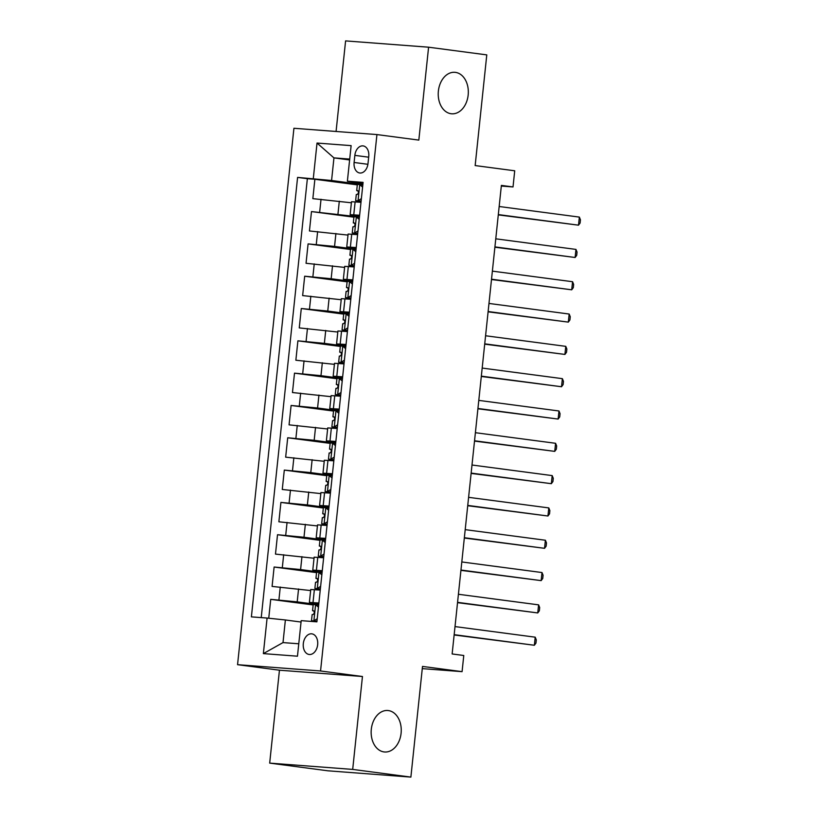 <?xml version="1.0" encoding="UTF-8"?>
<svg xmlns="http://www.w3.org/2000/svg" width="818" height="818" viewBox="0 0 818 818"><rect width="100%" height="100%" fill="white"/><g stroke="black" fill="none" stroke-linecap="round" stroke-linejoin="round"><path stroke-width="1.23" d="M388.366 710.566A20.808 15.01 -85.7 0 1 401.137 732.805A20.808 15.01 -85.7 0 1 384.624 751.987A20.808 15.01 -85.7 0 1 384.02 751.926A20.808 15.01 -85.7 0 1 371.26 729.697A20.808 15.01 -85.7 0 1 387.773 710.505A20.808 15.01 -85.7 0 1 388.366 710.566M455.452 72.373A20.808 15.01 -85.7 0 1 468.213 94.602A20.808 15.01 -85.7 0 1 451.7 113.794A20.808 15.01 -85.7 0 1 451.096 113.733A20.808 15.01 -85.7 0 1 438.336 91.493A20.808 15.01 -85.7 0 1 454.849 72.311A20.808 15.01 -85.7 0 1 455.452 72.373M317.66 644.696A10.399 7.198 -82.5 0 0 311.852 633.848A10.399 7.198 -82.5 0 0 303.304 643.613A10.399 7.198 -82.5 0 0 309.122 654.472A10.399 7.198 -82.5 0 0 317.66 644.696M269.684 763.112L327.875 770.801L410.881 777.1L352.691 769.411L362.456 676.506L320.554 670.975L237.557 664.676L279.449 670.208L269.684 763.112L352.691 769.411M320.554 670.975L376.934 134.571L293.928 128.273L237.557 664.676M376.934 134.571L418.826 140.103L428.591 47.199L345.595 40.9L336.075 131.463M428.591 47.199L486.782 54.888L475.156 165.563L514.716 170.788L513.019 186.944L501.383 185.41L452.139 653.96L463.775 655.494L462.078 671.65L422.507 666.425L410.881 777.1M351.392 202.782L312.844 198.651L314.879 179.265L357.302 184.868M359.46 216.954L311.484 211.576L353.908 217.179M311.484 211.576L309.439 230.962L347.998 235.093M344.603 267.404L306.044 263.284L308.089 243.897L350.513 249.5M341.208 299.725L302.65 295.595L304.685 276.208L347.118 281.811M337.814 332.036L299.255 327.906L301.29 308.519L343.713 314.122M334.419 364.347L295.86 360.227L297.895 340.83L340.319 346.433M331.014 396.669L292.466 392.538L294.5 373.151L336.924 378.754M327.619 428.98L289.061 424.849L291.106 405.462L333.529 411.065M324.225 461.291L285.666 457.16L287.711 437.773L330.135 443.376M320.83 493.602L282.271 489.481L284.306 470.094L326.74 475.698M317.435 525.923L278.877 521.792L280.911 502.405L323.335 508.009M314.04 558.234L275.482 554.103L277.517 534.716L319.94 540.32M310.635 590.545L272.087 586.424L274.122 567.027L316.546 572.631M318.877 602.999L309.388 602.426L318.795 603.827M322.282 570.688L312.783 570.115L322.19 571.506M325.676 538.367L316.188 537.794L325.584 539.195M329.071 506.056L319.582 505.483L328.989 506.884M332.466 473.745L322.977 473.172L332.384 474.563M335.861 441.434L326.372 440.851L335.779 442.252M339.255 409.112L329.766 408.54L339.173 409.941M342.66 376.801L333.161 376.229L342.568 377.63M346.055 344.49L336.566 343.918L345.963 345.308M349.45 312.179L339.961 311.597L349.358 312.997M352.844 279.858L343.356 279.286L352.762 280.686M356.239 247.547L346.75 246.975L356.157 248.365M354.848 155.369L354.102 162.475A10.072 6.973 -82.5 0 0 359.736 172.997A10.072 6.973 -82.5 0 0 368.008 163.528L368.754 156.422A10.072 6.973 -82.5 0 0 363.12 145.901A10.072 6.973 -82.5 0 0 354.848 155.369L368.673 157.189M349.623 159.96L333.949 157.884L331.576 180.502L297.588 177.404L251.392 616.874L267.097 618.06L263.365 653.613L297.466 656.2L301.198 620.647L316.903 621.844L363.09 182.373L347.384 181.187L362.947 183.743M313.294 178.59L317.026 143.048L351.126 145.635L347.384 181.187M318.703 604.717L297.2 601.874L298.56 588.95M322.098 572.406L300.595 569.563L301.954 556.639M325.492 540.095L303.989 537.252L305.349 524.328M328.887 507.774L307.384 504.931L308.744 492.007M332.282 475.462L310.779 472.62L312.139 459.696M335.687 443.151L314.173 440.309L315.533 427.385M339.081 410.83L317.578 407.998L318.938 395.063M342.476 378.519L320.973 375.677L322.333 362.752M345.871 346.208L324.368 343.366L325.728 330.441M349.266 313.897L327.762 311.055L329.122 298.13M352.66 281.576L331.157 278.733L332.517 265.809M356.065 249.265L334.552 246.422L335.912 233.498M359.634 215.236L350.145 214.653L359.552 216.054M314.879 179.265L307.363 178.692L261.228 617.621M297.2 601.874L270.727 599.349L268.744 618.234M274.122 567.027L300.595 569.563M277.517 534.716L303.989 537.252M280.911 502.405L307.384 504.931M284.306 470.094L310.779 472.62M287.711 437.773L314.173 440.309M291.106 405.462L317.578 407.998M294.5 373.151L320.973 375.677M297.895 340.83L324.368 343.366M301.29 308.519L327.762 311.055M304.685 276.208L331.157 278.733M308.089 243.897L334.552 246.422M360.994 202.312L351.505 201.729L350.145 214.653M357.599 234.623L348.11 234.05L346.75 246.975M354.204 266.934L344.715 266.361L343.356 279.286M350.81 299.245L341.321 298.672L339.961 311.597M347.415 331.566L337.916 330.983L336.566 343.918M344.01 363.877L334.521 363.304L333.161 376.229M340.615 396.188L331.126 395.615L329.766 408.54M337.221 428.509L327.732 427.926L326.372 440.851M333.826 460.82L324.337 460.248L322.977 473.172M330.431 493.131L320.942 492.559L319.582 505.483M327.036 525.442L317.537 524.87L316.188 537.794M323.642 557.764L314.143 557.181L312.783 570.115M320.237 590.075L310.748 589.502L309.388 602.426M362.855 184.633L331.576 180.502M422.272 668.633L462.078 671.65M501.311 186.054L513.019 186.944M349.715 159.081L333.949 157.884L317.026 143.048M301.055 622.048L285.38 619.972L283.008 642.59L298.764 643.786M307.363 178.692L297.588 177.404M270.727 599.349L313.151 604.952M267.097 618.06L285.38 619.972M263.365 653.613L283.008 642.59M362.456 676.506L279.449 670.208M362.599 187.107L359.634 184.551L357.343 184.469L356.699 190.614L358.079 190.911M359.634 184.551L362.803 185.083M361.137 201.003L359.848 201.075L361.096 201.32M360.963 201.105L355.646 200.635L361.065 201.678M357.936 200.707L361.382 198.641M498.285 214.889L578.51 225.175L498.315 214.582M579.359 217.097L580.443 219.797L580.105 223.028L578.51 225.175L579.359 217.097L499.164 206.504M355.646 200.635L356.29 194.49L357.18 194.479C358.662 193.273 358.805 191.974 357.589 190.604L356.699 190.614M359.194 219.418L356.239 216.862L353.949 216.79L353.304 222.925L354.675 223.222M356.239 216.862L359.409 217.394M357.742 233.314L356.454 233.386L357.701 233.641M357.568 233.427L352.251 232.946L357.671 233.989M354.542 233.018L357.987 230.952M494.89 247.21L575.115 257.486L494.921 246.893M575.964 249.408L577.048 252.108L576.71 255.339L575.115 257.486L575.964 249.408L495.769 238.815M352.251 232.946L352.895 226.801L353.785 226.791C355.268 225.584 355.401 224.285 354.194 222.915L353.304 222.925M355.799 251.729L352.834 249.183L350.554 249.101L349.91 255.236L351.28 255.533M352.834 249.183L356.014 249.705M354.337 265.625L353.059 265.697L354.306 265.952M354.163 265.738L348.857 265.257L354.266 266.3M351.137 265.339L354.593 263.273M491.495 279.521L571.721 289.807L491.526 279.214M572.569 281.719L573.653 284.419L573.316 287.65L571.721 289.807L572.569 281.719L492.375 271.136M348.857 265.257L349.501 259.122L350.39 259.101C351.873 257.895 352.006 256.607 350.799 255.226L349.91 255.236M352.405 284.05L349.439 281.494L347.159 281.412L346.505 287.558L347.885 287.854M349.439 281.494L352.619 282.026M350.942 297.946L349.654 298.018L350.912 298.263M350.769 298.049L345.452 297.568L350.871 298.611M347.742 297.65L351.188 295.584M488.101 311.832L568.316 322.118L488.131 311.525M569.175 314.04L570.258 316.73L569.921 319.961L568.316 322.118L569.175 314.04L488.98 303.447M345.452 297.568L346.106 291.433L346.996 291.423C348.478 290.206 348.611 288.918 347.405 287.547L346.505 287.558M349.01 316.361L346.045 313.805L343.754 313.734L343.11 319.869L344.49 320.165M346.045 313.805L349.225 314.337M347.548 330.257L346.259 330.329L347.517 330.584M347.374 330.36L342.057 329.889L347.476 330.932M344.347 329.961L347.793 327.895M484.696 344.153L564.921 354.429L484.737 343.836M565.77 346.351L566.864 349.051L566.526 352.282L564.921 354.429L565.77 346.351L485.585 335.758M342.057 329.889L342.701 323.744L343.601 323.734C345.084 322.527 345.216 321.229 344.01 319.858L343.11 319.869M345.615 348.673L342.65 346.116L340.36 346.045L339.715 352.18L341.096 352.476M342.65 346.116L345.83 346.648M344.153 362.568L342.865 362.64L344.122 362.895M343.979 362.681L338.662 362.2L344.081 363.243M340.953 362.282L344.398 360.206M481.301 376.464L561.526 386.74L481.332 376.147M562.375 378.662L563.469 381.362L563.121 384.593L561.526 386.74L562.375 378.662L482.18 368.069M338.662 362.2L339.306 356.065L340.196 356.045C341.689 354.838 341.822 353.55 340.605 352.169L339.715 352.18M342.221 380.983L339.255 378.437L336.965 378.356L336.321 384.501L337.701 384.797M339.255 378.437L342.425 378.959M340.758 394.889L339.47 394.951L340.717 395.206M340.585 394.992L335.268 394.511L340.687 395.554M337.558 394.593L341.004 392.528M477.906 408.775L558.132 419.061L477.937 408.468M558.98 410.984L560.064 413.673L559.727 416.904L558.132 419.061L558.98 410.984L478.786 400.391M335.268 394.511L335.912 388.376L336.801 388.366C338.284 387.149 338.427 385.861 337.21 384.48L336.321 384.501M338.816 413.305L335.861 410.748L333.57 410.667L332.926 416.812L334.306 417.108M335.861 410.748L339.03 411.28M337.364 427.2L336.075 427.272L337.323 427.517M337.19 427.303L331.873 426.832L337.292 427.875M334.163 426.904L337.609 424.839M474.512 441.086L554.737 451.372L474.542 440.779M555.586 443.295L556.669 445.994L556.332 449.225L554.737 451.372L555.586 443.295L475.391 432.702M331.873 426.832L332.517 420.687L333.407 420.677C334.889 419.47 335.022 418.172 333.816 416.802L332.926 416.812M335.421 445.616L332.456 443.059L330.175 442.988L329.531 449.123L330.901 449.419M332.456 443.059L335.636 443.591M333.959 459.511L332.681 459.583L333.928 459.839M333.785 459.624L328.478 459.143L333.887 460.186M330.758 459.215L334.214 457.15M471.117 473.407L551.342 483.683L471.148 473.09M552.191 475.606L553.275 478.305L552.937 481.536L551.342 483.683L552.191 475.606L471.996 465.013M328.478 459.143L329.122 452.998L330.012 452.988C331.494 451.781 331.627 450.483 330.421 449.113L329.531 449.123M332.026 477.927L329.061 475.381L326.781 475.299L326.137 481.434L327.507 481.73M329.061 475.381L332.241 475.902M330.564 491.822L329.286 491.894L330.533 492.15M330.39 491.935L325.083 491.454L330.492 492.497M327.364 491.536L330.82 489.471M467.722 505.718L547.948 516.005L467.753 505.412M548.796 507.917L549.88 510.616L549.543 513.847L547.948 516.005L548.796 507.917L468.602 497.334M325.083 491.454L325.728 485.319L326.617 485.299C328.1 484.092 328.233 482.804 327.026 481.424L326.137 481.434M328.631 510.238L325.666 507.692L323.376 507.61L322.732 513.755L324.112 514.052M325.666 507.692L328.846 508.223M327.169 524.144L325.881 524.215L327.139 524.461M326.995 524.246L321.678 523.765L327.098 524.808M323.969 523.847L327.415 521.782M464.317 538.029L544.543 548.316L464.358 537.723M545.391 540.238L546.485 542.927L546.148 546.158L544.543 548.316L545.391 540.238L465.207 529.645M321.678 523.765L322.323 517.63L323.222 517.62C324.705 516.403 324.838 515.115 323.631 513.735L322.732 513.755M325.237 542.559L322.272 540.003L319.981 539.931L319.337 546.066L320.717 546.363M322.272 540.003L325.452 540.534M323.775 556.455L322.486 556.526L323.744 556.782M323.601 556.557L318.284 556.087L323.703 557.13M320.574 556.158L324.02 554.093M460.923 570.35L541.148 580.627L460.953 570.034M541.997 572.549L543.091 575.248L542.743 578.479L541.148 580.627L541.997 572.549L461.812 561.956M318.284 556.087L318.928 549.941L319.828 549.931C321.31 548.725 321.443 547.426 320.227 546.056L319.337 546.066M321.842 574.87L318.877 572.314L316.586 572.242L315.942 578.377L317.323 578.674M318.877 572.314L322.047 572.845M320.38 588.766L319.092 588.837L320.339 589.093M320.206 588.878L314.889 588.398L320.308 589.441M317.179 588.479L320.625 586.404M457.528 602.661L537.753 612.938L457.559 602.345M538.602 604.86L539.696 607.559L539.348 610.79L537.753 612.938L538.602 604.86L458.407 594.267M314.889 588.398L315.533 582.263L316.423 582.242C317.905 581.036 318.049 579.747 316.832 578.367L315.942 578.377M318.437 607.181L315.482 604.635L313.192 604.553L312.548 610.698L313.928 610.995M315.482 604.635L318.652 605.156M316.985 621.087L315.697 621.148L316.944 621.404M316.811 621.189L311.494 620.709L316.914 621.752M313.785 620.79L317.231 618.725M454.133 634.972L534.359 645.259L454.164 634.666M535.207 637.181L536.291 639.87L535.954 643.101L534.359 645.259L535.207 637.181L455.012 626.588M311.494 620.709L312.139 614.574L313.028 614.563C314.511 613.347 314.654 612.058 313.437 610.678L312.548 610.698M337.957 214.112L339.306 201.187M319.664 212.199L321.024 199.275M278.918 599.962L280.267 587.038M282.312 567.651L283.672 554.727M285.707 535.34L287.067 522.416M289.102 503.029L290.462 490.094M292.496 470.708L293.856 457.783M295.891 438.397L297.251 425.472M299.296 406.086L300.646 393.161M302.691 373.765L304.051 360.84M306.085 341.454L307.445 328.529M309.48 309.143L310.84 296.218M312.875 276.832L314.235 263.897M316.269 244.51L317.629 231.586M353.765 214.786L355.124 201.862M350.37 247.097L351.73 234.173M346.975 279.419L348.335 266.494M343.58 311.73L344.94 298.805M340.186 344.041L341.546 331.116M336.781 376.362L338.141 363.427M333.386 408.673L334.746 395.748M329.991 440.984L331.351 428.059M326.597 473.295L327.957 460.37M323.202 505.616L324.562 492.692M319.807 537.927L321.167 525.003M316.413 570.238L317.762 557.314M313.008 602.549L314.368 589.625M367.906 164.295L354.102 162.475M358.049 200.635L359.736 184.643M354.654 232.946L356.341 216.954M351.259 265.267L352.936 249.265M347.865 297.578L349.542 281.586M344.47 329.889L346.147 313.897M341.075 362.2L342.752 346.208M337.67 394.521L339.358 378.519M334.276 426.832L335.963 410.841M330.881 459.143L332.568 443.151M327.486 491.465L329.163 475.462M324.092 523.776L325.769 507.784M320.697 556.087L322.374 540.095M317.292 588.398L318.979 572.406M313.897 620.719L315.584 604.717"/></g></svg>
